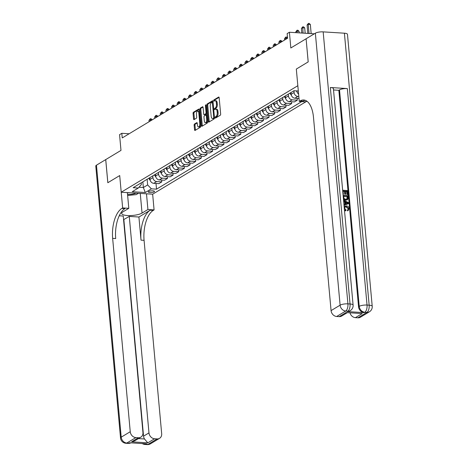 <?xml version="1.0" encoding="UTF-8"?>
<svg xmlns="http://www.w3.org/2000/svg" width="468" height="468" viewBox="0 0 468 468"><rect width="100%" height="100%" fill="white"/><g stroke="black" fill="none" stroke-linecap="round" stroke-linejoin="round"><path stroke-width="0.7" d="M215.21 117.614A0.661 0.316 -86.4 0 0 215.479 118.088A0.661 0.316 -86.4 0 0 215.578 118.059L220.288 115.222A0.948 0.45 -86.4 0 0 220.65 114.046L219.159 97.701A0.948 0.45 -86.4 0 0 218.778 97.022A0.948 0.45 -86.4 0 0 218.632 97.057L213.923 99.9A0.661 0.316 -86.4 0 0 213.671 100.725A0.661 0.316 -86.4 0 0 213.94 101.199A0.661 0.316 -86.4 0 0 214.04 101.17L214.648 100.801A3.036 1.433 -86.4 0 1 215.104 100.684A3.036 1.433 -86.4 0 1 216.333 102.855L216.456 104.218A3.036 1.433 -86.4 0 1 215.303 107.979L214.695 108.342A0.661 0.316 -86.4 0 0 214.438 109.167A0.661 0.316 -86.4 0 0 214.707 109.641A0.661 0.316 -86.4 0 0 214.806 109.617L215.415 109.249A3.036 1.433 -86.4 0 1 215.871 109.126A3.036 1.433 -86.4 0 1 217.099 111.296L217.222 112.659A3.036 1.433 -86.4 0 1 216.07 116.421L215.461 116.789A0.661 0.316 -86.4 0 0 215.21 117.614M215.871 109.126L216.719 109.179A3.036 1.433 -86.4 0 1 217.948 111.355L218.076 112.712A3.036 1.433 -86.4 0 1 216.918 116.473L216.31 116.842A0.661 0.316 -86.4 0 0 216.058 117.667A0.661 0.316 -86.4 0 0 216.07 117.76M219.088 97.35L214.771 99.953A0.661 0.316 -86.4 0 0 214.519 100.778A0.661 0.316 -86.4 0 0 214.531 100.872M215.104 100.684L215.953 100.737A3.036 1.433 -86.4 0 1 217.181 102.907L217.304 104.27A3.036 1.433 -86.4 0 1 216.152 108.032L215.543 108.4A0.661 0.316 -86.4 0 0 215.292 109.219A0.661 0.316 -86.4 0 0 215.303 109.319M154.142 191.874A3.089 0.848 174.8 0 0 154.499 191.424A3.089 0.848 174.8 0 0 152.129 190.815A3.089 0.848 174.8 0 0 148.701 191.535A3.089 0.848 174.8 0 0 148.344 191.985A3.089 0.848 174.8 0 0 150.714 192.588A3.089 0.848 174.8 0 0 154.142 191.874M194.501 124.02A0.948 0.45 -86.4 0 0 194.138 125.196L194.553 129.782A0.948 0.45 -86.4 0 0 194.94 130.461A0.948 0.45 -86.4 0 0 195.08 130.42L200.31 127.267A0.948 0.45 -86.4 0 0 200.673 126.091L199.187 109.746A0.948 0.45 -86.4 0 0 198.801 109.067A0.948 0.45 -86.4 0 0 198.66 109.102L193.43 112.261A0.948 0.45 -86.4 0 0 193.068 113.431L193.571 118.971A0.948 0.45 -86.4 0 0 193.957 119.65A0.948 0.45 -86.4 0 0 194.097 119.615L196.338 118.264A0.948 0.45 -86.4 0 0 196.695 117.088L196.449 114.344A2.539 1.199 -86.4 0 1 197.794 111.097A2.539 1.199 -86.4 0 1 198.818 112.911L199.801 123.669A2.539 1.199 -86.4 0 1 198.455 126.916A2.539 1.199 -86.4 0 1 197.426 125.102L197.262 123.306A0.948 0.45 -86.4 0 0 196.882 122.628A0.948 0.45 -86.4 0 0 196.736 122.669L194.501 124.02L195.349 124.073A0.948 0.45 -86.4 0 0 194.986 125.248L195.402 129.835A0.948 0.45 -86.4 0 0 195.478 130.18M306.078 38.785L290.827 47.976L289.399 32.251L287.141 33.614L287.563 38.236L122.236 137.931L121.815 133.304L119.556 134.667L120.984 150.398L105.739 159.588L107.845 182.719L119.703 175.564L121.218 192.219L297.835 85.714L296.32 69.065L299.268 101.439L300.082 100.953A24.149 11.407 93.6 0 1 303.697 99.982A24.149 11.407 93.6 0 1 313.478 117.269L331.075 310.617L340.107 305.171L315.356 33.187L306.095 38.768L308.201 61.899L296.32 69.065L308.178 61.911L306.101 38.785M208.342 121.464A0.948 0.45 -86.4 0 0 208.728 122.142A0.948 0.45 -86.4 0 0 208.868 122.107L214.104 118.948A0.948 0.45 -86.4 0 0 214.461 117.772L212.975 101.427A0.948 0.45 -86.4 0 0 212.589 100.749A0.948 0.45 -86.4 0 0 212.449 100.79L207.219 103.943A0.948 0.45 -86.4 0 0 206.856 105.119L208.342 121.464L209.196 121.516A0.948 0.45 -86.4 0 0 209.266 121.867M207.207 123.107L201.977 126.261A0.948 0.45 -86.4 0 1 201.831 126.301A0.948 0.45 -86.4 0 1 201.451 125.623L199.965 109.278A0.948 0.45 -86.4 0 1 200.322 108.102L202.562 106.751A0.948 0.45 -86.4 0 1 202.702 106.716A0.948 0.45 -86.4 0 1 203.089 107.394L203.691 114.022A0.948 0.45 -86.4 0 0 204.077 114.701A0.948 0.45 -86.4 0 0 204.218 114.66L205.704 113.765A0.948 0.45 -86.4 0 0 206.06 112.589L205.434 105.692A0.661 0.316 -86.4 0 1 205.785 104.838A0.661 0.316 -86.4 0 1 206.055 105.318L207.57 121.932A0.948 0.45 -86.4 0 1 207.207 123.107M306.879 101.182L152.65 194.185L121.218 192.219M298.321 91.008L293.968 90.733L133.158 187.703L138.3 188.025L141.359 184.538L141.207 182.853M301.743 101.597L156.523 189.166L151.38 188.844L145.285 192.524L132.198 191.704L138.3 188.025M129.145 133.766L121.815 133.304M314.326 33.813L289.399 32.251M142.839 181.865L143.354 187.516L147.648 184.93L147.133 179.279M161.647 180.063L161.811 181.876L158.874 183.643L153.738 183.321A3.861 3.235 -121.1 0 1 150 179.414L149.842 177.641M161.811 181.876L156.675 181.555A3.861 3.235 -121.1 0 1 152.937 177.641L152.779 175.874M167.292 176.658L167.462 178.472L164.525 180.239L159.383 179.917A3.861 3.235 -121.1 0 1 155.651 176.009L155.487 174.236M167.462 178.472L162.32 178.15A3.861 3.235 -121.1 0 1 158.582 174.236L158.424 172.47M172.938 173.254L173.107 175.067L170.171 176.834L165.029 176.512A3.861 3.235 -121.1 0 1 161.296 172.604L161.132 170.832M173.107 175.067L167.965 174.745A3.861 3.235 -121.1 0 1 164.233 170.832L164.069 169.065M178.589 169.849L178.753 171.662L175.816 173.429L170.674 173.107A3.861 3.235 -121.1 0 1 166.941 169.194L166.778 167.427M178.753 171.662L173.61 171.341A3.861 3.235 -121.1 0 1 169.878 167.427L169.714 165.66M184.234 166.444L184.398 168.258L181.461 170.024L176.325 169.703A3.861 3.235 -121.1 0 1 172.587 165.789L172.429 164.022M184.398 168.258L179.262 167.936A3.861 3.235 -121.1 0 1 175.523 164.022L175.365 162.256M189.879 163.039L190.043 164.853L187.106 166.62L181.97 166.298A3.861 3.235 -121.1 0 1 178.232 162.384L178.074 160.618M190.043 164.853L184.907 164.531A3.861 3.235 -121.1 0 1 181.169 160.618L181.011 158.851M195.525 159.635L195.694 161.448L192.757 163.215L187.615 162.893A3.861 3.235 -121.1 0 1 183.883 158.98L183.719 157.213M195.694 161.448L190.552 161.127A3.861 3.235 -121.1 0 1 186.814 157.213L186.656 155.446M201.176 156.224L201.339 158.044L198.403 159.81L193.261 159.489A3.861 3.235 -121.1 0 1 189.528 155.575L189.364 153.808M201.339 158.044L196.197 157.722A3.861 3.235 -121.1 0 1 192.465 153.808L192.301 152.041M206.821 152.82L206.985 154.639L204.048 156.406L198.906 156.084A3.861 3.235 -121.1 0 1 195.174 152.17L195.016 150.404M206.985 154.639L201.843 154.317A3.861 3.235 -121.1 0 1 198.11 150.404L197.946 148.637M212.466 149.415L212.63 151.234L209.693 153.001L204.557 152.679A3.861 3.235 -121.1 0 1 200.819 148.766L200.661 146.999M212.63 151.234L207.494 150.912A3.861 3.235 -121.1 0 1 203.755 146.999L203.598 145.232M218.111 146.01L218.275 147.829L215.339 149.596L210.202 149.274A3.861 3.235 -121.1 0 1 206.464 145.361L206.306 143.594M218.275 147.829L213.139 147.508A3.861 3.235 -121.1 0 1 209.401 143.594L209.243 141.822M223.757 142.605L223.926 144.419L220.99 146.191L215.847 145.87A3.861 3.235 -121.1 0 1 212.115 141.956L211.951 140.189M223.926 144.419L218.784 144.103A3.861 3.235 -121.1 0 1 215.052 140.189L214.888 138.417M229.408 139.201L229.572 141.014L226.635 142.787L221.493 142.465A3.861 3.235 -121.1 0 1 217.76 138.551L217.597 136.785M229.572 141.014L224.429 140.692A3.861 3.235 -121.1 0 1 220.697 136.785L220.533 135.012M235.053 135.796L235.217 137.61L232.28 139.382L227.138 139.06A3.861 3.235 -121.1 0 1 223.406 135.147L223.248 133.38M235.217 137.61L230.075 137.288A3.861 3.235 -121.1 0 1 226.342 133.38L226.179 131.607M240.698 132.391L240.862 134.205L237.925 135.977L232.789 135.656A3.861 3.235 -121.1 0 1 229.051 131.742L228.893 129.975M240.862 134.205L235.726 133.883A3.861 3.235 -121.1 0 1 231.988 129.975L231.83 128.203M246.344 128.987L246.507 130.8L243.571 132.573L238.434 132.251A3.861 3.235 -121.1 0 1 234.696 128.337L234.538 126.571M246.507 130.8L241.371 130.478A3.861 3.235 -121.1 0 1 237.633 126.571L237.475 124.798M251.989 125.582L252.158 127.395L249.222 129.168L244.08 128.846A3.861 3.235 -121.1 0 1 240.347 124.933L240.183 123.166M252.158 127.395L247.016 127.074A3.861 3.235 -121.1 0 1 243.284 123.16L243.12 121.393M257.64 122.177L257.804 123.991L254.867 125.763L249.725 125.442A3.861 3.235 -121.1 0 1 245.992 121.528L245.829 119.761M257.804 123.991L252.661 123.669A3.861 3.235 -121.1 0 1 248.929 119.755L248.765 117.989M263.285 118.773L263.449 120.586L260.512 122.359L255.37 122.037A3.861 3.235 -121.1 0 1 251.638 118.123L251.48 116.356M263.449 120.586L258.307 120.264A3.861 3.235 -121.1 0 1 254.574 116.351L254.411 114.584M268.93 115.368L269.094 117.181L266.157 118.954L261.021 118.632A3.861 3.235 -121.1 0 1 257.283 114.718L257.125 112.952M269.094 117.181L263.958 116.86A3.861 3.235 -121.1 0 1 260.22 112.946L260.062 111.179M274.576 111.963L274.739 113.777L271.803 115.549L266.666 115.227A3.861 3.235 -121.1 0 1 262.928 111.314L262.77 109.547M274.739 113.777L269.603 113.455A3.861 3.235 -121.1 0 1 265.865 109.541L265.707 107.775M280.221 108.558L280.39 110.372L277.454 112.144L272.312 111.823A3.861 3.235 -121.1 0 1 268.579 107.909L268.416 106.142M280.39 110.372L275.248 110.05A3.861 3.235 -121.1 0 1 271.516 106.137L271.352 104.37M285.872 105.154L286.036 106.967L283.099 108.74L277.957 108.418A3.861 3.235 -121.1 0 1 274.225 104.504L274.061 102.738M286.036 106.967L280.894 106.645A3.861 3.235 -121.1 0 1 277.161 102.732L276.998 100.965M291.517 101.749L291.681 103.563L288.744 105.335L283.602 105.013A3.861 3.235 -121.1 0 1 279.87 101.1L279.712 99.333M291.681 103.563L286.539 103.241A3.861 3.235 -121.1 0 1 282.807 99.327L282.643 97.56M297.162 98.344L297.326 100.158L294.39 101.93L289.253 101.609A3.861 3.235 -121.1 0 1 285.515 97.695L285.357 95.928M297.326 100.158L292.19 99.836A3.861 3.235 -121.1 0 1 288.452 95.922L288.294 94.156M298.999 98.461L294.899 98.204A3.861 3.235 -121.1 0 1 291.16 94.29L291.002 92.524M298.818 96.496L297.835 96.431A3.861 3.235 -121.1 0 1 294.097 92.518L293.939 90.751M138.984 187.247L143.354 187.516L145.285 192.524M156.002 183.468L156.523 189.166M298.596 94.056A3.861 3.235 -121.1 0 1 296.811 90.909M147.648 184.93L151.38 188.844M212.905 101.082L208.067 103.995A0.948 0.45 -86.4 0 0 207.704 105.171L209.196 121.516M213.496 117.971A0.661 0.316 -86.4 0 0 213.753 117.152L212.443 102.802A0.661 0.316 -86.4 0 0 212.174 102.328A0.661 0.316 -86.4 0 0 212.08 102.352L211.437 102.744A3.036 1.433 -86.4 0 0 210.278 106.505L211.173 116.31A3.036 1.433 -86.4 0 0 212.402 118.48A3.036 1.433 -86.4 0 0 212.858 118.363L214.35 118.024A0.661 0.316 -86.4 0 0 214.473 117.895M213.063 102.387A0.661 0.316 -86.4 0 0 213.028 102.381A0.661 0.316 -86.4 0 0 212.928 102.41L212.273 102.369M212.402 118.48L213.25 118.539A3.036 1.433 -86.4 0 0 213.706 118.416L212.858 118.363M214.35 118.024L213.706 118.416M203.013 107.043L201.17 108.155A0.948 0.45 -86.4 0 0 200.813 109.331L202.299 125.676A0.948 0.45 -86.4 0 0 202.369 126.021M204.791 114.695A0.948 0.45 -86.4 0 0 204.925 114.754A0.948 0.45 -86.4 0 0 205.066 114.713L206.552 113.818A0.948 0.45 -86.4 0 0 206.797 113.484M204.317 120.902A2.539 1.199 -86.4 0 0 205.347 122.715A2.539 1.199 -86.4 0 0 206.686 119.469L206.347 115.678A0.948 0.45 -86.4 0 0 205.961 114.999A0.948 0.45 -86.4 0 0 205.821 115.034L204.335 115.935A0.948 0.45 -86.4 0 0 203.972 117.105L204.317 120.902M205.347 122.715L206.195 122.768A2.539 1.199 -86.4 0 0 207.476 120.919M197.192 122.961L195.349 124.073M198.455 126.916L199.304 126.968A2.539 1.199 -86.4 0 0 200.585 125.12M199.374 111.788A2.539 1.199 -86.4 0 0 198.643 111.15L197.794 111.097M199.111 109.395L194.279 112.314A0.948 0.45 -86.4 0 0 193.916 113.49L194.419 119.024A0.948 0.45 -86.4 0 0 194.495 119.375M311.167 33.614L310.337 24.494L308.213 24.359L307.084 25.038L307.845 33.404M309.044 33.48L308.213 24.359L308.4 23.4L309.249 23.453L310.337 24.494M307.084 25.038L308.4 23.4M305.177 33.24L304.691 27.899L302.562 27.764L301.433 28.443L301.854 33.029M303.053 33.105L302.755 26.805L303.603 26.857L304.691 27.899M301.433 28.443L302.755 26.805M297.086 92.061L296.297 90.88M299.187 32.865L299.04 31.303L296.917 31.169L295.788 31.847L295.864 32.655M297.063 32.731L297.11 30.209L297.958 30.262L299.04 31.303M295.788 31.847L297.11 30.209M291.441 95.466L289.914 93.179M290.774 92.658L291.055 93.079M285.796 98.871L284.269 96.583M285.123 96.063L285.404 96.484M285.749 39.33L285.626 37.978L284.497 38.657L284.62 40.014M287.551 38.101L285.626 37.978L285.813 37.019L286.662 37.071L287.527 37.902M284.497 38.657L285.813 37.019M127.542 194.431A6.277 1.72 174.8 0 0 134.006 193.857A6.277 1.72 174.8 0 0 135.989 193.144M127.378 192.629A4.3 1.176 174.8 0 0 130.25 192.781M138.429 193.296L136.194 194.641L127.635 195.443M347.929 209.793L348.262 208.763L346.121 206.903L344.98 207.043M344.167 206.932L344.805 206.242L346.408 205.902C347.976 206.037 348.912 206.938 349.216 208.617L347.929 210.664L347.706 209.875L348.625 208.547L346.484 206.68L345.144 206.926L344.571 208.272L345.987 209.91L345.893 210.682L345.53 210.898L344.477 210.302M344.144 206.686L344.635 206.359M348.256 210.553L347.566 210.881L347.344 210.091L348.128 209.699M344.857 204.194L344.653 201.919L343.67 201.48M343.559 200.257L348.607 202.662L348.689 203.545L344.033 205.417M342.652 190.242L347.508 190.546L347.864 194.46L346.911 194.641L346.63 191.506L345.442 191.435M347.864 194.46L347.274 194.419L346.987 191.289L345.419 191.19L345.688 194.109L345.325 194.325L344.735 194.29L344.471 191.371L343.091 191.283M347.157 311.583L347.835 311.173A5.797 4.856 58.9 0 0 350.321 310.582L349.649 310.992A5.797 4.856 -121.1 0 1 347.157 311.583L364.151 312.642A5.797 4.856 -121.1 0 1 358.546 306.774L359.225 306.365L339.522 89.891A5.797 1.585 -5.2 0 1 347.332 88.575L330.338 87.51A5.797 1.585 -5.2 0 1 333.403 88.622L353.1 305.095A5.797 1.585 174.8 0 0 350.041 303.989L330.338 87.51M333.526 89.967L338.844 90.301L358.546 306.774M347.203 199.865L345.507 200.281L343.489 199.479M299.268 101.439L305.428 101.825L306.704 101.059M362.185 313.572L345.957 312.56L362.185 313.572L355.411 317.661L357.915 317.813L366.953 312.367L364.829 312.232L364.151 312.642M355.411 317.661A5.797 4.856 -121.1 0 1 350.029 312.957M347.332 88.575L367.035 305.048L369.158 305.183A5.797 2.738 -86.4 0 1 366.953 312.367A5.797 4.856 58.9 0 0 369.439 311.782L360.407 317.228A5.797 4.856 -121.1 0 1 357.915 317.813M315.356 33.187A5.797 1.585 -5.2 0 1 323.166 31.871L344.401 33.199A5.797 1.585 -5.2 0 1 347.467 34.31L372.218 306.294A5.797 1.585 174.8 0 0 369.158 305.183L344.401 33.199M347.116 312.776L341.669 316.058A5.797 4.856 -121.1 0 1 339.183 316.643L345.957 312.56M323.166 31.871L347.917 303.855L350.041 303.989A5.797 2.738 -86.4 0 1 347.835 311.173L345.712 311.039L336.679 316.485L339.183 316.643M336.679 316.485A5.797 4.856 -121.1 0 1 331.075 310.617M338.844 90.301L339.522 89.891M300.082 100.953L303.141 101.141A24.149 11.407 93.6 0 1 305.212 100.292M345.688 194.109L345.097 194.074L344.834 191.155L343.067 191.043L343.366 194.319L343.038 194.512M343.366 194.319L343.021 194.296M344.834 191.155L344.471 191.371M345.097 194.074L344.735 194.29M346.987 191.289L346.63 191.506M347.274 194.419L346.911 194.641M343.114 195.361L347.97 195.665L348.145 197.566L348.163 198.543L347.385 199.766L345.864 200.064L343.418 198.701M343.535 196.168L344.12 198.648L345.805 199.28L347.016 199.081L347.537 198.45L347.455 196.414L343.535 196.168M345.864 200.064L345.507 200.281M347.455 196.414L343.559 196.408M346.835 199.175L347.092 196.63M347.537 198.45L347.174 198.666M347.56 197.537L347.197 197.759M343.951 204.516L345.226 204.066L345.01 201.702L343.635 201.082M348.689 203.545L344.027 205.341M347.086 202.626L345.624 201.971L345.793 203.867L348.063 203.065L345.659 202.369M345.01 201.702L344.653 201.919M347.701 203.287L346.724 202.849M346.484 206.68L346.121 206.903M348.625 208.547L348.262 208.763M348.087 210.67L347.566 210.881M345.893 210.682L344.407 209.576M150.538 443.781A5.797 5.797 0 0 1 147.18 444.6A5.797 2.738 -86.4 0 0 148.052 444.366L157.084 438.92A5.797 4.856 58.9 0 0 159.57 438.329L150.538 443.781A5.797 4.856 -121.1 0 1 148.052 444.366L145.928 444.231L146.601 443.828L129.613 442.763L128.934 443.173L126.81 443.038A5.797 4.856 -121.1 0 1 121.212 437.17L130.244 431.718A5.797 4.856 58.9 0 0 135.849 437.592L126.81 443.038A5.797 2.738 93.6 0 1 125.945 443.272A5.797 5.797 0 0 1 120.533 438.013A5.797 1.585 174.8 0 1 121.212 437.17L96.455 165.186L105.715 159.6L107.821 182.731L119.703 175.564L122.651 207.944L121.838 208.435A24.149 11.407 -86.4 0 0 112.648 238.37L130.244 431.718M127.378 192.605L128.805 208.33L122.938 211.869A10.863 2.978 174.8 0 0 121.674 213.455A10.863 2.978 174.8 0 0 130.005 215.584A10.863 2.978 174.8 0 0 142.05 213.069L147.923 209.524L154.083 209.91L153.27 210.401A24.149 11.407 -86.4 0 0 144.08 240.341L161.676 433.69A5.797 4.856 58.9 0 1 159.57 438.329M128.805 208.33L122.651 207.944M138.446 438.604L144.489 438.978L147.8 442.851L131.578 441.833L138.352 437.75A5.797 4.856 58.9 0 0 140.839 437.159A5.797 4.856 58.9 0 0 142.945 432.514L123.242 216.04L119.211 215.789M123.575 219.667L129.273 216.415L148.976 432.894A5.797 4.856 58.9 0 0 154.58 438.762L147.8 442.851M138.92 217.017L150.21 210.208A24.149 11.407 -86.4 0 0 141.02 240.148L138.92 217.017L129.273 216.415M138.352 437.75L135.849 437.592M120.533 438.013L95.782 166.029A5.797 1.585 -5.2 0 1 96.455 165.186M146.49 193.799L147.923 209.524M152.65 194.185L154.083 209.91M157.084 438.92L154.58 438.762M144.489 438.978A5.797 4.856 -121.1 0 1 143.553 436.164L148.976 432.894M123.856 219.685L143.553 436.164M121.838 208.435L124.892 208.629A24.149 11.407 -86.4 0 0 115.707 238.563L112.648 238.37M131.578 441.833L134.989 440.686L140.839 437.159M280.151 102.276L278.624 99.988M282.105 41.529L279.981 41.383L278.852 42.062L278.975 43.419M279.478 99.473L279.759 99.889M280.104 42.734L280.168 40.423L281.016 40.476L282.105 41.517M278.852 42.062L280.168 40.423M274.5 105.68L272.973 103.393M273.201 45.466L274.523 43.828L275.371 43.881L276.459 44.922L274.33 44.788L273.201 45.466L273.324 46.823M273.833 102.878L274.113 103.293M274.459 46.139L274.523 43.828M268.854 109.085L267.327 106.798M270.814 48.339L268.685 48.192L267.556 48.871L267.678 50.228M268.187 106.283L268.468 106.698M268.808 49.544L268.878 47.233L269.726 47.286L270.808 48.327M267.556 48.871L268.878 47.233M263.209 112.49L261.682 110.202M261.91 52.276L263.227 50.638L264.081 50.69L265.163 51.732L263.039 51.597L261.91 52.276L262.033 53.633M262.542 109.688L262.823 110.103M263.162 52.948L263.227 50.638M257.564 115.894L256.037 113.607M256.265 55.68L257.581 54.042L258.43 54.095L259.518 55.136L257.394 55.002L256.265 55.68L256.388 57.037M256.891 113.092L257.172 113.508M257.517 56.353L257.581 54.042M251.919 119.299L250.392 117.012M253.872 58.553L251.749 58.406L250.62 59.091L250.743 60.442M251.246 116.497L251.527 116.912M251.872 59.758L251.936 57.447L252.784 57.5L253.872 58.541M250.62 59.091L251.936 57.447M246.267 122.704L244.741 120.416M244.969 62.496L246.291 60.852L247.139 60.904L248.221 61.946L246.098 61.811L244.969 62.496L245.092 63.847M245.601 119.902L245.881 120.323M246.221 63.162L246.291 60.852M240.622 126.108L239.095 123.821M242.576 65.362L240.453 65.216L239.323 65.9L239.446 67.252M239.955 123.306L240.236 123.727M240.575 66.567L240.646 64.256L241.494 64.309L242.576 65.35M239.323 65.9L240.646 64.256M234.977 129.513L233.45 127.226M233.678 69.305L234.994 67.661L235.849 67.714L236.931 68.755L234.807 68.62L233.678 69.305L233.801 70.656M234.31 126.711L234.591 127.132M234.93 69.972L234.994 67.661M229.332 132.918L227.805 130.631M228.033 72.71L229.349 71.066L230.197 71.118L231.286 72.16L229.162 72.025L228.033 72.71L228.156 74.061M228.659 130.116L228.94 130.537M229.285 73.382L229.349 71.066M223.686 136.323L222.154 134.035M225.64 75.576L223.517 75.43L222.388 76.114L222.511 77.466M223.014 133.52L223.294 133.942M223.64 76.787L223.704 74.47L224.552 74.523L225.64 75.564M222.388 76.114L223.704 74.47M218.035 139.727L216.508 137.44M216.737 79.519L218.059 77.875L218.907 77.934L219.989 78.969L217.866 78.835L216.737 79.519L216.859 80.87M217.368 136.925L217.649 137.346M217.989 80.192L218.059 77.875M212.39 143.132L210.863 140.845M214.344 82.386L212.22 82.239L211.091 82.924L211.214 84.275M211.723 140.33L212.004 140.751M212.343 83.596L212.413 81.28L213.262 81.338L214.344 82.374M211.091 82.924L212.413 81.28M206.745 146.537L205.218 144.249M205.446 86.328L206.762 84.685L207.616 84.743L208.699 85.779L206.575 85.644L205.446 86.328L205.569 87.68M206.078 143.734L206.359 144.156M206.698 87.001L206.762 84.685M201.1 149.941L199.573 147.654M199.801 89.733L201.117 88.095L201.965 88.148L203.054 89.183L200.93 89.049L199.801 89.733L199.924 91.084M200.427 147.139L200.708 147.56M201.053 90.406L201.117 88.095M195.454 153.346L193.922 151.059M197.408 92.6L195.285 92.453L194.156 93.138L194.279 94.489M194.782 150.544L195.062 150.965M195.408 93.811L195.472 91.5L196.32 91.552L197.408 92.588M194.156 93.138L195.472 91.5M189.803 156.751L188.276 154.463M188.505 96.543L189.827 94.905L190.675 94.957L191.757 95.993L189.634 95.858L188.505 96.543L188.627 97.894M189.136 153.949L189.417 154.37M189.756 97.215L189.827 94.905M184.158 160.155L182.631 157.868M186.112 99.409L183.988 99.263L182.859 99.947L182.982 101.299M183.491 157.353L183.772 157.774M184.111 100.62L184.181 98.309L185.03 98.362L186.112 99.397M182.859 99.947L184.181 98.309M178.513 163.56L176.986 161.273M177.214 103.352L178.53 101.714L179.384 101.767L180.467 102.802L178.343 102.667L177.214 103.352L177.337 104.703M177.846 160.758L178.127 161.179M178.466 104.025L178.53 101.714M172.867 166.965L171.341 164.677M171.569 106.757L172.885 105.119L173.733 105.171L174.821 106.207L172.698 106.072L171.569 106.757L171.692 108.108M172.195 164.163L172.476 164.584M172.821 107.429L172.885 105.119M167.222 170.37L165.69 168.088M169.176 109.623L167.053 109.483L165.924 110.161L166.046 111.513M166.549 167.567L166.83 167.989M167.175 110.834L167.24 108.523L168.088 108.576L169.176 109.611M165.924 110.161L167.24 108.523M161.571 173.774L160.044 171.493M160.272 113.566L161.595 111.928L162.443 111.981L163.525 113.016L161.401 112.887L160.272 113.566L160.395 114.917M160.904 170.972L161.185 171.393M161.524 114.239L161.595 111.928M155.926 177.179L154.399 174.897M157.88 116.433L155.756 116.292L154.627 116.971L154.75 118.322M155.259 174.377L155.54 174.798M155.879 117.643L155.949 115.333L156.798 115.385L157.88 116.421M154.627 116.971L155.949 115.333M150.281 180.584L148.754 178.302M148.982 120.375L150.298 118.737L151.152 118.79L152.235 119.826L150.111 119.697L148.982 120.375L149.105 121.727M149.614 177.781L149.895 178.203M150.234 121.048L150.298 118.737M150 179.414L152.937 177.641M155.651 176.009L158.582 174.236M161.296 172.604L164.233 170.832M166.941 169.194L169.878 167.427M172.587 165.789L175.523 164.022M178.232 162.384L181.169 160.618M183.883 158.98L186.814 157.213M189.528 155.575L192.465 153.808M195.174 152.17L198.11 150.404M200.819 148.766L203.755 146.999M206.464 145.361L209.401 143.594M212.115 141.956L215.052 140.189M217.76 138.551L220.697 136.785M223.406 135.147L226.342 133.38M229.051 131.742L231.988 129.975M234.696 128.337L237.633 126.571M240.347 124.933L243.284 123.16M245.992 121.528L248.929 119.755M251.638 118.123L254.574 116.351M257.283 114.718L260.22 112.946M262.928 111.314L265.865 109.541M268.579 107.909L271.516 106.137M274.225 104.504L277.161 102.732M279.87 101.1L282.807 99.327M285.515 97.695L288.452 95.922M291.16 94.29L294.097 92.518M294.899 98.204L297.835 96.431M289.253 101.609L292.19 99.836M283.602 105.013L286.539 103.241M277.957 108.418L280.894 106.645M272.312 111.823L275.248 110.05M266.666 115.227L269.603 113.455M261.021 118.632L263.958 116.86M255.37 122.037L258.307 120.264M249.725 125.442L252.661 123.669M244.08 128.846L247.016 127.074M238.434 132.251L241.371 130.478M232.789 135.656L235.726 133.883M227.138 139.06L230.075 137.288M221.493 142.465L224.429 140.692M215.847 145.87L218.784 144.103M210.202 149.274L213.139 147.508M204.557 152.679L207.494 150.912M198.906 156.084L201.843 154.317M193.261 159.489L196.197 157.722M187.615 162.893L190.552 161.127M181.97 166.298L184.907 164.531M176.325 169.703L179.262 167.936M170.674 173.107L173.61 171.341M165.029 176.512L167.965 174.745M159.383 179.917L162.32 178.15M153.738 183.321L156.675 181.555M216.918 116.473L216.07 116.421M218.076 112.712L217.222 112.659M217.948 111.355L217.099 111.296M215.543 108.4L214.695 108.342M216.152 108.032L215.303 107.979M217.304 104.27L216.456 104.218M217.181 102.907L216.333 102.855M214.771 99.953L213.923 99.9M216.31 116.842L215.461 116.789M207.704 105.171L206.856 105.119M208.067 103.995L207.219 103.943M214.408 117.193L213.753 117.152M213.104 102.843L212.443 102.802M202.299 125.676L201.451 125.623M200.813 109.331L199.965 109.278M201.17 108.155L200.322 108.102M205.066 114.713L204.218 114.66M206.552 113.818L205.704 113.765M206.721 112.63L206.06 112.589M206.095 105.733L205.434 105.692M207.347 119.51L206.686 119.469M207.002 115.719L206.347 115.678M200.456 123.716L199.801 123.669M199.479 112.952L198.818 112.911M194.419 119.024L193.571 118.971M193.916 113.49L193.068 113.431M194.279 112.314L193.43 112.261M195.402 129.835L194.553 129.782M194.986 125.248L194.138 125.196M359.225 306.365A5.797 4.856 58.9 0 0 364.829 312.232A5.797 2.738 93.6 0 0 367.035 305.048A5.797 1.585 174.8 0 0 359.225 306.365M340.107 305.171A5.797 4.856 58.9 0 0 345.712 311.039A5.797 2.738 93.6 0 0 347.917 303.855A5.797 1.585 174.8 0 0 340.107 305.171M150.21 210.208L153.27 210.401M141.02 240.148L144.08 240.341M130.911 442.845A5.797 4.856 -121.1 0 1 128.934 443.173A5.797 2.738 -86.4 0 1 128.068 443.407A5.797 5.797 0 0 0 130.935 442.845M142.284 443.553A5.797 5.797 0 0 0 145.057 444.465A5.797 2.738 93.6 0 0 145.928 444.231A5.797 4.856 -121.1 0 1 143.869 443.652M140.26 193.407L142.05 213.069M213.028 102.381L212.174 102.328M204.925 114.754L204.077 114.701M206.809 115.052L205.961 114.999M369.439 311.782A5.797 5.797 0 0 0 372.218 306.294M350.321 310.582A5.797 5.797 0 0 0 353.1 305.095M347.028 199.988L347.385 199.766M344.448 206.458L344.805 206.242M128.068 443.407L125.945 443.272M147.18 444.6L145.057 444.465"/></g></svg>
